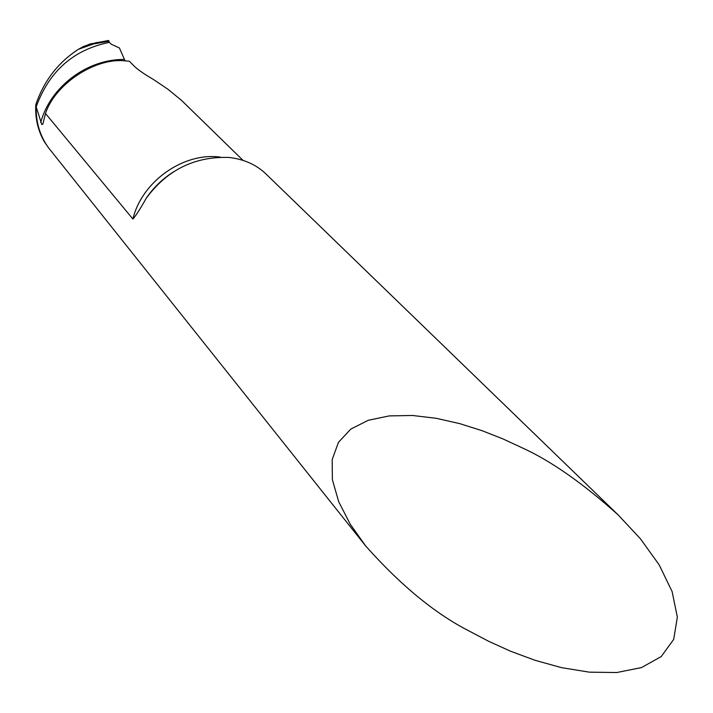 <?xml version="1.0" encoding="UTF-8"?>
<svg xmlns="http://www.w3.org/2000/svg" width="713" height="713" viewBox="0 0 713 713"><rect width="100%" height="100%" fill="white"/><g stroke="black" fill="none" stroke-linecap="round" stroke-linejoin="round"><path stroke-width="1.07" d="M618.135 514.893L265.691 173.696C256.074 164.587 243.864 159.177 229.051 157.457C194.845 156.272 167.252 169.846 146.281 198.169C140.568 208.383 136.112 215.335 132.903 219.034L45.489 113.483L42.825 124.178L41.782 124.579L36.185 106.843C35.846 122.181 39.937 135.8 48.448 147.689L365.635 545.926C400.733 585.364 435.224 613.724 469.118 631.005L488.539 641.237L510.553 651.21L535.071 660.309L561.657 667.671L589.384 672.163L616.709 672.537L641.486 667.591L661.236 656.548L673.678 639.418L677.35 617.155L672.109 591.54L659.097 564.732L640.354 538.698L618.135 514.893C582.574 483.013 550.418 460.58 521.693 447.604L502.834 438.869L482.122 430.705L459.778 423.638L436.267 418.308L412.381 415.465L389.227 415.902L368.193 420.305L350.796 429.11L338.461 442.336L332.196 459.511L332.383 479.706L338.684 501.676L350.199 524.126L365.635 545.926M243.026 160.372L181.565 100.417L167.885 89.205L153.598 79.58C144.882 74.535 138.643 70.257 134.864 66.755L129.303 61.22L123.581 60.73C93.777 58.395 54.91 84.589 45.489 113.483M40.73 122.476C50.275 86.79 87.244 58.956 124.445 59.446L119.427 47.976L111.38 44.286L109.339 42.37C73.582 49.634 49.197 71.122 36.185 106.843C49.197 71.122 73.582 49.634 109.339 42.37L108.367 40.472L109.339 42.37M124.445 59.446L125.203 60.81M35.757 104.829C35.106 118.625 38.056 131.067 44.607 142.154L48.448 147.689C39.937 135.8 35.846 122.181 36.185 106.843L35.757 104.829C43.787 81.059 58.003 62.548 78.394 49.304L83.341 46.577L91.469 43.573M108.02 40.748L107.663 41.354M132.903 219.034C141.78 181.726 183 152.368 219.649 157.02L220.255 157.083M78.394 49.304L93.448 43.965L109.018 41.22M83.341 46.577L95.916 42.735L108.786 40.677M146.272 198.161C153.509 187.555 162.6 178.776 173.544 171.833M42.825 124.178L43.217 122.921M108.483 40.463L89.259 44.224"/></g></svg>
